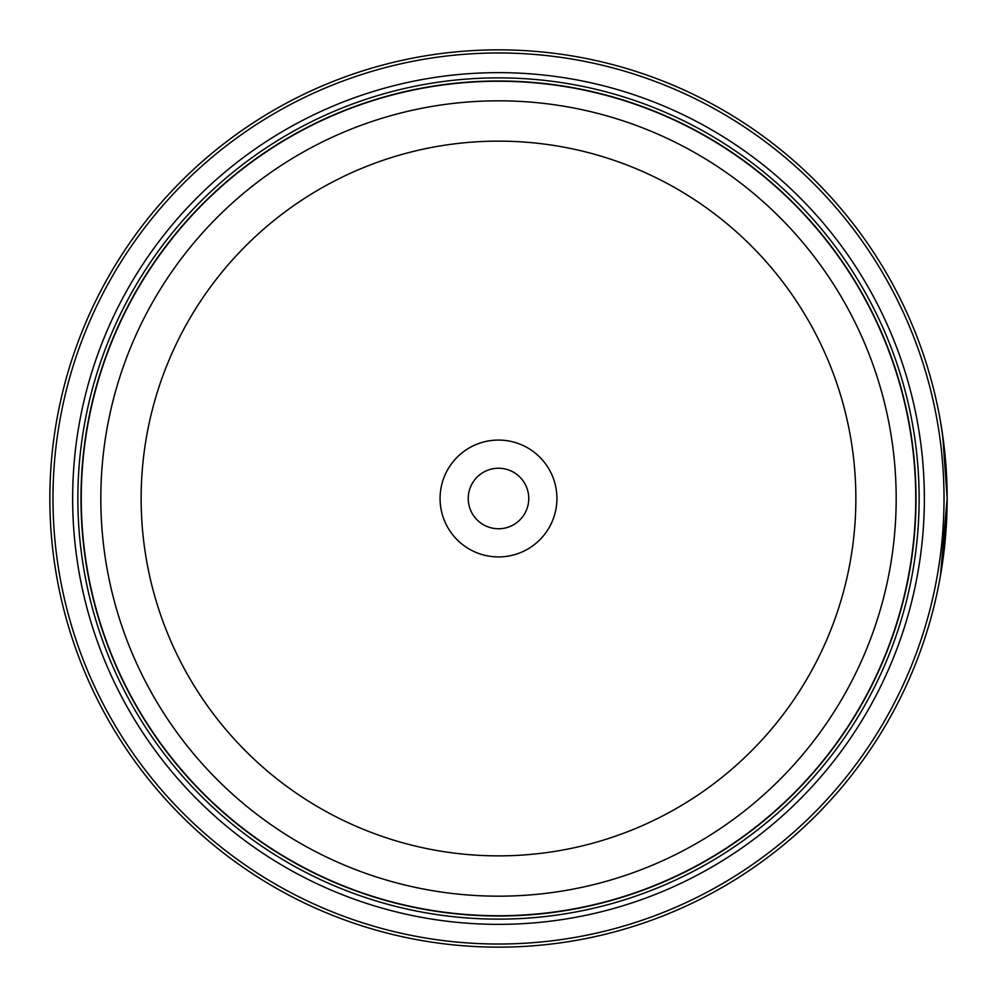<?xml version="1.0" encoding="UTF-8"?>
<svg xmlns="http://www.w3.org/2000/svg" width="997" height="997" viewBox="0 0 997 997"><rect width="100%" height="100%" fill="white"/><g stroke="black" fill="none" stroke-linecap="round" stroke-linejoin="round"><path stroke-width="1.5" d="M915.844 498.5A417.344 417.344 0 0 1 498.5 915.844A417.344 417.344 0 0 1 81.156 498.5A417.344 417.344 0 0 1 498.5 81.156A417.344 417.344 0 0 1 915.844 498.5A417.344 417.344 0 0 0 498.5 81.156A417.344 417.344 0 0 0 81.156 498.5M940.296 420.41L943.673 442.743L947.15 497.989L942.701 435.465L944.371 448.588M942.875 560.277L947.15 498.5L940.445 575.78M946.801 480.766L947.013 487.496M947.013 487.608L947.075 490.175M556.924 498.5A58.424 58.424 0 0 0 498.5 440.076A58.424 58.424 0 0 0 440.076 498.5A58.424 58.424 0 0 0 498.5 556.924A58.424 58.424 0 0 0 556.924 498.5M528.759 498.5A30.259 30.259 0 0 0 498.5 468.241A30.259 30.259 0 0 0 468.241 498.5A30.259 30.259 0 0 0 498.5 528.759A30.259 30.259 0 0 0 528.759 498.5M52.978 498.5A445.522 445.522 0 0 0 498.5 944.022A445.522 445.522 0 0 0 944.022 498.5A445.522 445.522 0 0 0 498.5 52.978A445.522 445.522 0 0 0 52.978 498.5M947.15 498.5A448.65 448.65 0 0 1 498.5 947.15A448.65 448.65 0 0 1 49.85 498.5A448.65 448.65 0 0 1 498.5 49.85A448.65 448.65 0 0 1 947.15 498.5M924.356 498.5A425.856 425.856 0 0 0 498.5 72.644A425.856 425.856 0 0 0 72.644 498.5A425.856 425.856 0 0 0 498.5 924.356A425.856 425.856 0 0 0 924.356 498.5M919.134 498.5A420.634 420.634 0 0 0 498.5 77.866A420.634 420.634 0 0 0 77.866 498.5A420.634 420.634 0 0 0 498.5 919.134A420.634 420.634 0 0 0 919.134 498.5M916.006 498.5A417.506 417.506 0 0 1 498.5 916.006A417.506 417.506 0 0 1 80.994 498.5A417.506 417.506 0 0 1 498.5 80.994A417.506 417.506 0 0 1 916.006 498.5M943.598 442.157L943.324 440.051M81.256 498.5A417.245 417.245 0 0 0 498.5 915.745A417.245 417.245 0 0 0 915.745 498.5A417.245 417.245 0 0 0 498.5 81.256A417.245 417.245 0 0 0 81.256 498.5M896.178 498.5A397.678 397.678 0 0 1 498.5 896.178A397.678 397.678 0 0 1 100.822 498.5A397.678 397.678 0 0 1 498.5 100.822A397.678 397.678 0 0 1 896.178 498.5M141.138 498.5A357.362 357.362 0 0 0 498.5 855.862A357.362 357.362 0 0 0 855.862 498.5A357.362 357.362 0 0 0 498.5 141.138A357.362 357.362 0 0 0 141.138 498.5"/></g></svg>
